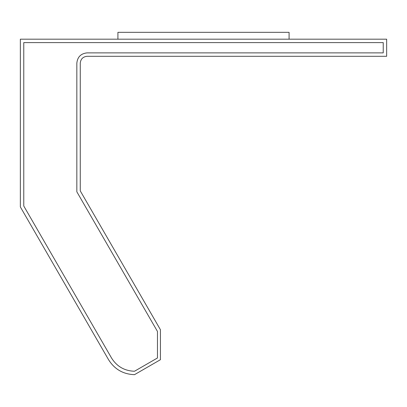<?xml version="1.0" encoding="UTF-8"?>
<svg xmlns="http://www.w3.org/2000/svg" width="407" height="407" viewBox="0 0 407 407"><rect width="100%" height="100%" fill="white"/><g stroke="black" fill="none" stroke-linecap="round" stroke-linejoin="round"><path stroke-width="0.61" d="M134.493 371.245L157.468 357.977L157.468 331.451L76.837 191.789L76.837 63.141C77.488 56.949 80.912 53.526 87.103 52.874L383.226 52.874L383.226 42.603L23.774 42.603L23.774 206.008L111.513 357.977L23.774 206.008L23.774 42.603L383.226 42.603L383.226 52.874L87.103 52.874C80.912 53.526 77.488 56.949 76.837 63.141L76.837 191.789L157.468 331.451L157.468 357.977L134.493 371.245C124.486 370.884 116.829 366.463 111.513 357.977C116.829 366.463 124.486 370.884 134.493 371.245C124.486 370.884 116.829 366.463 111.513 357.977L23.774 206.008L23.774 42.603L383.226 42.603L383.226 52.874L87.103 52.874M134.493 374.669C123.194 374.262 114.55 369.271 108.552 359.691L20.35 206.924L20.35 39.179L386.65 39.179L386.65 56.293L87.103 56.293C82.977 56.731 80.693 59.015 80.26 63.141L80.26 190.873L160.434 329.736L160.434 359.691L134.493 374.669L160.434 359.691L160.434 329.736L80.26 190.873L80.26 63.141C80.693 59.015 82.977 56.731 87.103 56.293L386.65 56.293L386.65 39.179L20.35 39.179L20.35 206.924L108.552 359.691C114.55 369.271 123.194 374.262 134.493 374.669M117.918 39.179L117.918 32.331L117.918 39.179M289.082 39.179L289.082 32.331L117.918 32.331L289.082 32.331L289.082 39.179"/></g></svg>
